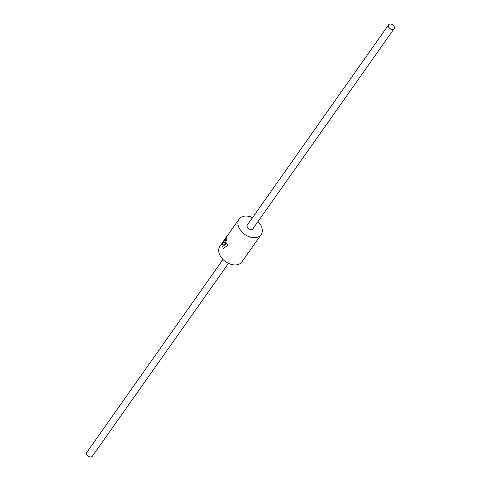 <?xml version="1.0" encoding="UTF-8"?>
<svg xmlns="http://www.w3.org/2000/svg" width="481" height="481" viewBox="0 0 481 481"><rect width="100%" height="100%" fill="white"/><g stroke="black" fill="none" stroke-linecap="round" stroke-linejoin="round"><path stroke-width="0.72" d="M226.268 237.217L225.583 238.119A13.57 9.301 -144.8 0 1 225.781 237.824A13.57 9.301 -144.8 0 1 226.268 237.217A13.57 9.301 -144.8 0 1 226.677 236.562L227.357 235.594A13.57 9.301 -144.8 0 1 228.114 234.704M227.357 235.594A13.57 9.301 -144.8 0 0 226.268 238.173L223.22 241.606A13.57 9.301 -144.8 0 1 223.767 240.674L225.096 238.798A13.57 9.301 -144.8 0 1 225.12 238.762L225.781 237.824M222.986 259.475L86.869 452.326A3.367 2.309 35.2 0 0 87.488 455.447A3.367 2.309 35.2 0 0 91.029 456.95A3.367 2.309 35.2 0 0 92.37 456.21L228.487 263.36M392.791 29.413A3.367 2.309 35.2 0 0 394.131 28.674A3.367 2.309 35.2 0 0 393.512 25.553A3.367 2.309 35.2 0 0 389.971 24.05A3.367 2.309 35.2 0 0 388.63 24.79A3.367 2.309 35.2 0 0 389.249 27.91A3.367 2.309 35.2 0 0 392.791 29.413M388.63 24.79L247.36 224.946A3.367 2.309 35.2 0 0 247.98 228.06A3.367 2.309 35.2 0 0 251.521 229.563A3.367 2.309 35.2 0 0 252.862 228.824L394.131 28.674M252.513 217.64A13.462 9.229 35.2 0 0 244.474 216.155A13.462 9.229 35.2 0 0 239.111 219.12A13.462 9.229 35.2 0 0 241.594 231.595A13.462 9.229 35.2 0 0 255.742 237.614A13.462 9.229 35.2 0 0 261.111 234.644A13.462 9.229 35.2 0 0 258.014 221.525M223.238 241.612L219.889 246.356A13.462 9.229 35.2 0 0 222.372 258.826A13.462 9.229 35.2 0 0 236.526 264.845A13.462 9.229 35.2 0 0 241.889 261.88L261.111 234.644M223.22 241.606L226.365 238.215A13.462 9.229 -144.8 0 1 227.441 235.654L239.111 219.12M224.657 245.112L226.298 240.873A13.462 9.229 -144.8 0 1 226.262 238.901L224.2 243.085L223.064 242.574M222.877 242.484A13.57 9.301 -144.8 0 0 222.541 244.504L224.435 245.19L222.709 246.519A13.57 9.301 -144.8 0 0 223.274 248.479L227.898 245.358A13.462 9.229 -144.8 0 1 226.96 243.416L224.561 245.1L226.202 240.855A13.57 9.301 -144.8 0 1 226.166 238.865M224.296 243.109L222.968 242.532M227.898 245.358L227.814 245.376A13.57 9.301 -144.8 0 1 226.87 243.416M223.274 248.479L227.814 245.376"/></g></svg>

